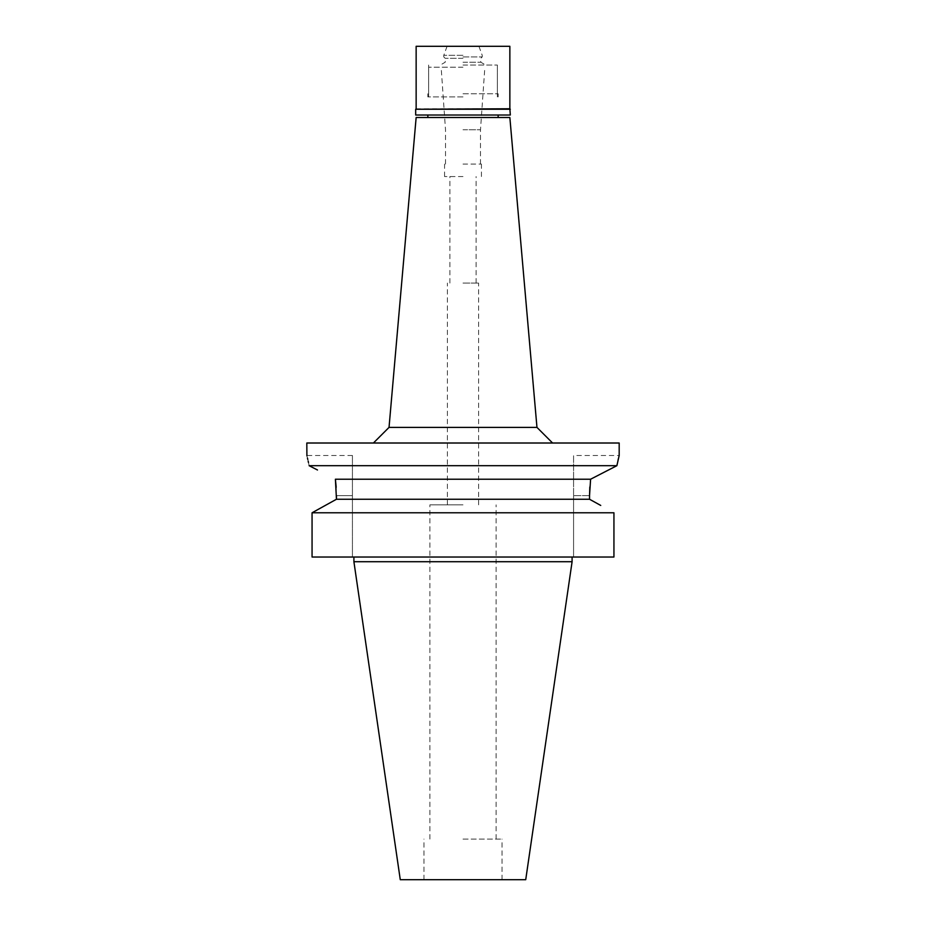 <?xml version="1.0" encoding="UTF-8"?>
<svg xmlns="http://www.w3.org/2000/svg" width="926" height="926" viewBox="0 0 926 926"><rect width="100%" height="100%" fill="white"/><g stroke="black" fill="none" stroke-linecap="round" stroke-linejoin="round"><path stroke-width="0.69" stroke-dasharray="4.63 3.47" d="M525.725 879.7L400.275 879.7M463 839.095L502.042 839.095L463 839.095M463 504.855L429.884 504.855L463 504.855M463 283.078L478.615 283.078L463 283.078M463 176.553L444.573 176.553L463 176.553M463 164.064L481.427 164.064L463 164.064M463 129.767L480.49 129.767L463 129.767M463 67.228L428.634 67.228L463 67.228M463 96.906L427.858 96.906L463 96.906M416.144 117.521L509.856 117.521M389.036 427.395L536.964 427.395M306.819 443.01L619.181 443.01M616.878 465.697L309.122 465.697L317.491 469.991M617.086 464.644L618.001 460.372M618.51 458.196L619.181 455.499L573.576 455.499L573.576 495.641L573.576 455.499M589.827 487.088L590.603 479.217L604.609 471.994M335.397 479.217L590.603 479.217M306.9 455.812L307.467 458.092M307.779 459.446L308.173 461.16M308.474 462.549L309.122 465.697M312.062 512.784L312.062 557.024L352.424 557.024L352.424 455.499L352.424 557.024L312.062 557.024L613.938 557.024L613.938 512.784L312.062 512.784L317.213 509.913M336.184 487.296L336.462 495.641L352.424 495.641L336.462 495.641M573.576 557.024L613.938 557.024L573.576 557.024L573.576 495.641L573.576 557.024M463 557.024L353.906 557.024L463 557.024M336.462 499.253L589.538 499.253L589.538 495.641L573.576 495.641L589.538 495.641M589.538 499.253L600.731 505.434M572.094 561.712L353.906 561.712M415.681 109.245L510.319 109.245M509.856 108.77L416.144 108.77M510.319 115.021L415.681 115.021M463 115.021L427.858 115.021L463 115.021M463 93.781L498.142 93.781L463 93.781M463 65.04L497.366 65.04L463 65.04M463 62.227L480.802 62.227L463 62.227M463 58.326L445.198 58.326L463 58.326M463 56.926L482.214 56.926L463 56.926M463 55.317L443.785 55.317L463 55.317M416.144 46.3L509.856 46.3M502.042 879.7L502.042 839.095M423.958 879.7L423.958 839.095M496.116 839.095L496.116 504.855M429.884 839.095L429.884 504.855M478.615 504.855L478.615 283.078M447.385 504.855L447.385 283.078M476.114 283.078L476.114 176.553M449.886 283.078L449.886 176.553M481.427 176.553L481.427 164.064M444.573 176.553L444.573 164.064M480.49 164.064L480.49 129.767L484.865 67.228M445.51 164.064L445.51 129.767L441.135 67.228M497.366 96.906L497.366 67.228M428.634 96.906L428.634 67.228M498.142 93.781L498.142 96.906M427.858 93.781L427.858 96.906M352.424 455.499L306.819 455.499M497.366 93.781L497.366 65.04M428.634 93.781L428.634 65.04M478.927 46.3L482.214 55.317L482.214 56.926L480.802 58.326L480.802 62.227L485.675 65.04M447.073 46.3L443.785 55.317L443.785 56.926L445.198 58.326L445.198 62.227L440.325 65.04"/><path stroke-width="1.39" d="M536.964 427.395L509.856 117.521L416.144 117.521L389.036 427.395L536.964 427.395L552.579 443.01M317.491 469.991L309.122 465.697C306.112 452.12 306.112 452.12 309.122 465.697L616.878 465.697L619.181 455.499L619.181 443.01L306.819 443.01L306.9 455.812M604.609 471.994L616.878 465.697L617.086 464.644M618.001 460.372L618.51 458.196M616.878 465.697L590.603 479.217L589.538 495.641L589.827 487.088M307.467 458.092L307.779 459.446M308.173 461.16L308.474 462.549M317.213 509.913L336.462 499.253L335.397 479.217L336.184 487.296M590.603 479.217L335.397 479.217M336.462 495.641L336.462 499.253L589.538 499.253L589.538 495.641M600.731 505.434L589.538 499.253M312.062 512.784L613.938 512.784L613.938 557.024L312.062 557.024L312.062 512.784L336.462 499.253M572.094 561.712L525.725 879.7L400.275 879.7L353.906 561.712L572.094 561.712L572.094 557.024M510.319 109.245L415.681 109.245L509.856 108.77L510.319 115.021L415.681 115.021L415.681 109.245M509.856 108.77L509.856 46.3L416.144 46.3L416.144 108.77M498.142 117.521L498.142 115.021M427.858 117.521L427.858 115.021M389.036 427.395L373.421 443.01M353.906 561.712L353.906 557.024"/></g></svg>

